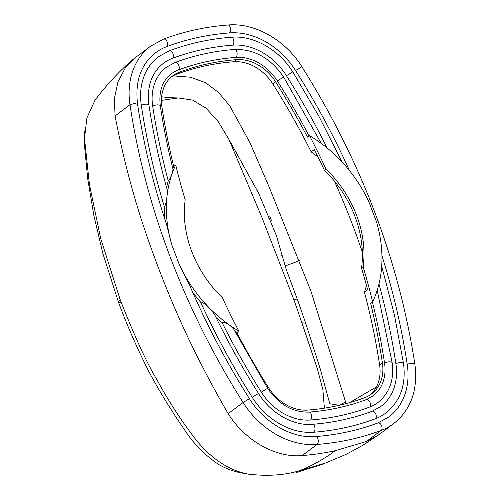 <?xml version="1.0" encoding="UTF-8"?>
<svg xmlns="http://www.w3.org/2000/svg" width="500" height="500" viewBox="0 0 500 500"><rect width="100%" height="100%" fill="white"/><g stroke="black" fill="none" stroke-linecap="round" stroke-linejoin="round"><path stroke-width="0.75" d="M363.131 266.931A626.644 497.819 -126.8 0 1 372.631 301.844A123.356 97.994 53.2 0 0 376.131 293.4A123.356 97.994 53.2 0 0 381.256 271.012A123.356 97.994 53.2 0 0 376.544 221.994L368.8 201.606A123.356 97.994 53.2 0 0 338.394 158.206A123.356 97.994 53.2 0 0 318.375 141.356A123.356 97.994 53.2 0 0 309.494 135.625A626.644 497.819 -126.8 0 1 325.938 169.013A102.794 81.662 -126.8 0 1 363.131 266.931L361.531 268.131A102.794 81.662 53.2 0 0 324.338 170.212L325.938 169.013M370.069 394.981A41.531 32.994 53.2 0 0 379.625 365.094L382.425 362.994A626.644 497.819 -126.8 0 0 370.631 303.337L372.631 301.844M379.625 365.094A626.644 497.819 53.2 0 0 364.438 292.113A114.719 91.137 53.2 0 0 366.475 285.406M361.531 268.131A626.644 497.819 53.2 0 1 367.631 289.713L364.438 292.113M382.425 362.994A41.531 32.994 -126.8 0 1 371.5 393.981A41.531 32.994 -126.8 0 1 364.888 397.594A298.931 237.475 -126.8 0 1 307.806 410.087A41.531 32.994 -126.8 0 1 268.7 387.887A626.644 497.819 -126.8 0 1 236.838 332.625A123.356 97.994 -126.8 0 1 234.931 331.475M384.55 363.131A4.112 1.4 -8.6 0 1 389.031 361.85A4.112 1.4 -8.6 0 1 392.163 362.738C394.344 379.806 389.594 393.075 377.912 402.537A52.219 41.487 -126.8 0 1 369.6 407.075A4.112 2.431 -110.6 0 0 369.931 402.25A4.112 2.431 -110.6 0 0 366.344 399.581L372.981 395.956A43.994 34.95 53.2 0 0 384.55 363.131A629.113 499.775 53.2 0 0 372.413 302.006M318.156 157.181A114.719 91.137 53.2 0 0 311.163 151.869A626.644 497.819 53.2 0 0 272.831 83.956A41.531 32.994 53.2 0 0 233.725 61.756A298.931 237.475 -126.8 0 0 176.637 74.25A41.531 32.994 53.2 0 0 171.462 76.862M362.344 252.081A655.431 520.681 53.2 0 0 334.406 181.131M376.438 386.925L349.619 402.625M173.094 75.881L190.381 77.194L205.463 82.662L218.475 92.375L229.862 105.956L249.919 142.631L269.081 186.825L310.863 290.956L346.087 403.6M345.656 401.919L339.719 405.194M339.225 405.306L329.8 403.787L320.225 368.869L305.938 324C305.531 323.137 304.2 322.781 301.931 322.931L293.938 299.869C296.188 299.625 297.481 299.875 297.831 300.619L305.938 324M297.831 300.619L286.144 269.188L276.431 235.725L258.531 192.994L229.081 139.719L262.1 217.9L293.938 299.869M324.387 408.156L322.863 389.494L317.219 368.381L301.931 322.931M161.438 100.394L178.2 97.95L192.625 100.119L205.981 108.112L218.244 121.662L229.081 139.719M238.831 331.125A626.644 497.819 -126.8 0 1 222.387 297.738A102.794 81.662 -126.8 0 1 185.194 199.819A626.644 497.819 -126.8 0 1 175.694 164.913A123.356 97.994 53.2 0 0 172.194 173.356A123.356 97.994 53.2 0 0 167.062 195.738A123.356 97.994 53.2 0 0 171.781 244.762L166.481 224.244C153.281 184.431 143.65 144.469 137.594 104.356L134.462 103.469L129.981 104.738A663.65 527.212 53.2 0 0 243.081 402.488L249.406 398.669C226.344 362.181 206.425 324.387 189.656 285.281L179.525 265.144A123.356 97.994 53.2 0 0 209.931 308.544A123.356 97.994 53.2 0 0 229.95 325.394A123.356 97.994 53.2 0 0 238.831 331.125L236.838 332.625M179.525 265.144L171.781 244.762M172.794 168.363A123.356 97.994 -126.8 0 1 173.694 166.406L175.694 164.913M173.694 166.406A626.644 497.819 -126.8 0 1 161.906 106.75A41.531 32.994 -126.8 0 1 172.825 75.763A41.531 32.994 -126.8 0 1 179.438 72.156A298.931 237.475 -126.8 0 1 236.519 59.656A41.531 32.994 -126.8 0 1 275.631 81.856A626.644 497.819 -126.8 0 1 307.494 137.125L309.494 135.625M309.094 135.925A629.113 499.775 53.2 0 0 277.337 80.887A43.994 34.95 53.2 0 0 235.906 57.369A301.4 239.438 -126.8 0 0 178.35 69.963A43.994 34.95 53.2 0 0 171.344 73.794C162.288 80.913 158.606 91.575 160.294 105.781A4.112 1.4 171.4 0 0 157.162 104.894A4.112 1.4 171.4 0 0 152.681 106.175A52.219 41.487 -126.8 0 1 166.412 67.213L175.094 62.469C193.906 55.425 213.731 51.081 234.562 49.45A4.112 2.231 85.5 0 1 237.019 52.7A4.112 2.231 85.5 0 1 235.906 57.369M324.338 170.212A626.644 497.819 53.2 0 0 314.363 149.475L311.163 151.869M327.025 147.906A642.269 510.231 53.2 0 0 286.444 75.694A57.156 45.406 53.2 0 0 232.625 45.144A314.556 249.887 -126.8 0 0 172.556 58.294A57.156 45.406 53.2 0 0 163.456 63.263C151.55 72.681 146.713 86.619 148.944 105.069A4.112 1.4 171.4 0 0 145.812 104.181A4.112 1.4 171.4 0 0 141.331 105.463A65.381 51.938 -126.8 0 1 158.525 56.681L169.3 50.794C188.906 43.45 209.569 38.925 231.275 37.225A4.112 2.231 85.5 0 1 233.738 40.475A4.112 2.231 85.5 0 1 232.625 45.144M366.394 441.5L335.15 450.719A335.938 266.875 -126.8 0 1 302.244 455.55C277.225 458.069 245.888 441.994 228.169 413.669L243.081 402.488A78.537 62.387 53.2 0 0 317.038 444.469A335.938 266.875 -126.8 0 0 381.188 430.425A78.537 62.387 53.2 0 0 393.694 423.6L378.9 434.681L366.406 441.494L381.188 430.425A4.112 2.431 -110.6 0 0 381.525 425.6A4.112 2.431 -110.6 0 0 377.938 422.925L388.762 417.019A70.312 55.856 53.2 0 0 407.25 364.556A655.431 520.681 53.2 0 0 381.938 255.719M349.412 170.519A655.431 520.681 53.2 0 0 295.55 70.506A70.312 55.856 53.2 0 0 229.344 32.919A327.713 260.344 -126.8 0 0 166.756 46.619A70.312 55.856 53.2 0 0 155.569 52.731C140.819 64.444 134.825 81.656 137.594 104.356M372.137 411.256L380.869 406.488A57.156 45.406 53.2 0 0 395.9 363.844A4.112 1.4 -8.6 0 1 400.381 362.562A4.112 1.4 -8.6 0 1 403.512 363.45C406.238 384.769 400.331 401.306 385.8 413.069A65.381 51.938 -126.8 0 1 375.394 418.75A4.112 2.431 -110.6 0 0 375.731 413.925A4.112 2.431 -110.6 0 0 372.137 411.256C353.281 418.319 333.369 422.675 312.406 424.325A4.112 2.231 -94.5 0 1 314.869 427.575A4.112 2.231 -94.5 0 1 313.756 432.244A322.781 256.419 53.2 0 0 375.394 418.75M313.756 432.244A65.381 51.938 -126.8 0 1 252.188 397.294A650.494 516.763 -126.8 0 1 200.613 302.162A123.356 97.994 -126.8 0 1 192.638 292.15M395.9 363.844A642.269 510.231 53.2 0 0 378.963 283.95M261.3 392.106L267.619 388.288L233.663 329.031L229.95 325.394C225.9 322.788 223.275 321.844 222.075 322.556A637.337 506.312 -126.8 0 0 261.3 392.106A52.219 41.487 -126.8 0 0 310.475 420.019A309.625 245.969 53.2 0 0 369.6 407.075M222.075 322.556A123.356 97.994 -126.8 0 1 216.181 317.725M252.188 397.294L258.512 393.475C242.275 367.8 227.613 341.406 214.513 314.3L209.931 308.544C204.994 303.75 201.887 301.619 200.613 302.162M164.694 218.794A123.356 97.994 -126.8 0 1 164.4 206.838C165.438 205.662 166.325 201.962 167.062 195.738L167.181 189.656C159.281 161.481 153.2 133.287 148.944 105.069M164.4 206.838A650.494 516.763 -126.8 0 1 141.331 105.463M228.169 413.669C215.081 391.138 202.581 367.606 190.681 343.081C179.262 319.475 168.238 293.675 157.6 265.669C147.381 238.506 139.238 214.088 133.162 192.406C126.2 167.987 120.169 142.487 115.069 115.913L114.388 98.619L117.987 81.781L125.375 67.819L136.056 57.075C127.062 64.075 125.65 66.062 121.256 70.194C110.556 80.8 101.731 90.956 94.794 100.662L86.894 117.912L84.5 138.344L89.406 184.406L100.712 238.588L120.162 299.619L118.488 302.219L102.888 253.556L93.9 215.65L87.706 178.7L84.494 145.344L84.781 131.137M326.869 462.619L298.975 470.881C283.894 475.319 266.919 476.381 248.044 474.081C229.562 470.531 212.644 459.656 197.3 441.444C183.044 423.356 169.775 403.131 157.487 380.769C151.85 371.312 146.056 360.094 140.1 347.125C133.325 332.15 126.681 316.319 120.162 299.619M248.669 474.194L241.25 472.925C233.263 471.356 225.744 468.537 218.694 464.481C204.719 455.112 193.231 443.4 184.237 429.338C171.6 411.081 159.994 392.181 149.425 372.638C137.756 349.731 127.444 326.262 118.494 302.238L121.487 303.031M95.481 99.694L94.781 100.656M166.612 187.613A123.356 97.994 -126.8 0 1 168.263 180.894C169.363 179.925 170.675 177.406 172.194 173.356L173.069 169.475C167.756 148.238 163.494 127.006 160.294 105.781M168.263 180.894A637.337 506.312 -126.8 0 1 152.681 106.175M176.637 74.25L179.438 72.156M321.287 143.45L283.656 77.069L277.337 80.887M275.631 81.856L272.831 83.956M236.519 59.656L233.725 61.756M342 161.956L318.888 116.244L292.769 71.875L286.444 75.694M407.25 364.556A4.112 1.4 -8.6 0 1 411.731 363.275A4.112 1.4 -8.6 0 1 414.862 364.162C398.825 260.238 361.163 161.075 301.875 66.688L295.55 70.506M310.475 420.019A4.112 2.231 -94.5 0 0 311.588 415.35A4.112 2.231 -94.5 0 0 309.125 412.1C329.206 410.519 348.275 406.35 366.344 399.581M301.875 66.688C285.344 39.962 254.769 22.55 227.994 25A4.112 2.231 85.5 0 1 230.456 28.25A4.112 2.231 85.5 0 1 229.344 32.919M302.238 455.55L317.038 444.469A4.112 2.231 -94.5 0 0 318.15 439.8A4.112 2.231 -94.5 0 0 315.694 436.55C337.531 434.831 358.281 430.294 377.938 422.925M166.756 46.619A4.112 2.431 -110.6 0 0 167.094 41.788A4.112 2.431 -110.6 0 0 163.506 39.119L150.638 46.15A78.537 62.387 53.2 0 0 129.981 104.738L115.069 115.913M335.156 450.712C323.694 459.294 311.631 466.019 298.975 470.881M299.55 260.625L285.038 265.994M172.556 58.294A4.112 2.431 -110.6 0 0 172.887 53.463A4.112 2.431 -110.6 0 0 169.3 50.794M178.35 69.963A4.112 2.431 -110.6 0 0 178.688 65.138A4.112 2.431 -110.6 0 0 175.094 62.469M271.388 220.319L269.662 215.906M281.794 255.569L282.013 256.325M161.625 96.788L169.581 97.7L178.2 97.95M381.694 266.231L394.387 314.794L403.512 363.45M377.181 290.281L392.163 362.738M267.619 388.288C278.994 404.625 292.825 412.562 309.125 412.1M393.694 423.6C411.069 409.544 418.125 389.731 414.862 364.162M249.406 398.669C264.444 423.069 292.387 438.781 315.694 436.55M150.638 46.15L135.75 57.3M163.506 39.119C183.906 31.481 205.4 26.775 227.994 25M296.038 472.612L322.306 464.35L346.119 454.363L362.812 445.325L378.419 435.037M292.769 71.875C279.025 49.662 253.606 35.181 231.275 37.225M283.656 77.069C270.75 58.194 254.387 48.987 234.562 49.45M258.512 393.475C270.763 413.375 293.556 426.144 312.406 424.325"/></g></svg>
